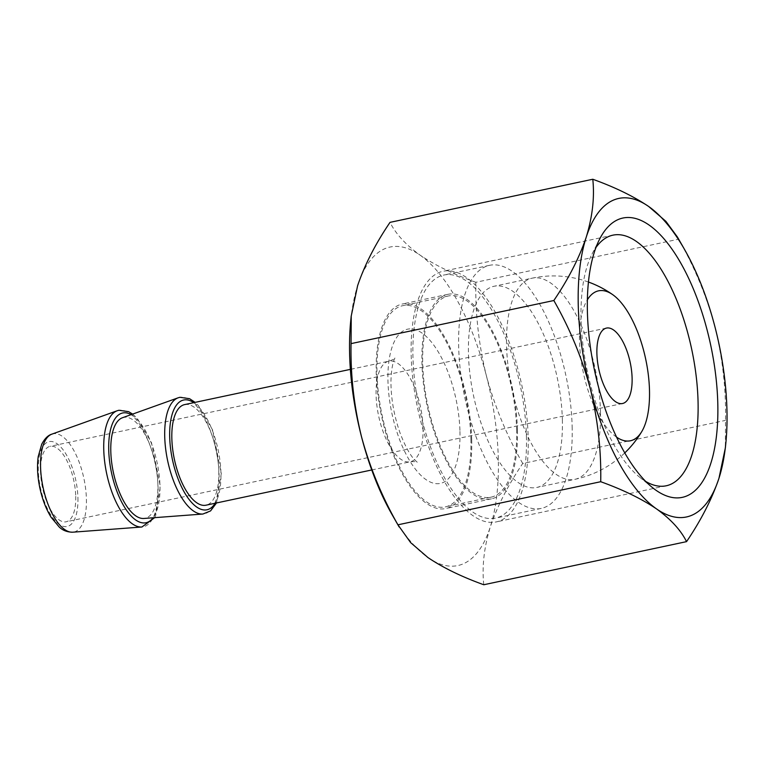 <?xml version="1.0" encoding="UTF-8"?>
<svg xmlns="http://www.w3.org/2000/svg" width="764" height="764" viewBox="0 0 764 764"><rect width="100%" height="100%" fill="white"/><g stroke="black" fill="none" stroke-linecap="round" stroke-linejoin="round"><path stroke-width="0.57" stroke-dasharray="3.82 2.86" d="M677.448 237.06L678.623 239.189C694.543 267.018 706.662 296.298 714.999 327.04C722.591 357.905 726.096 389.029 725.504 420.381L725.332 447.99M483.774 584.746C481.874 566.697 484.051 547.406 490.316 526.864C497.307 506.179 508.108 485.054 522.729 463.481L725.504 420.381M522.729 463.481C506.819 435.652 494.69 406.372 486.353 375.64C478.761 344.765 475.256 313.651 475.848 282.288L678.623 239.189M475.848 282.288C453.654 274.295 435.041 265.223 419.999 255.071C405.732 244.767 395.733 233.87 390.012 222.362M350.762 320.45A162.818 67.776 -102 0 1 357.6 285.736A162.818 67.776 -102 0 1 419.999 255.071A162.818 67.776 -102 0 1 486.353 375.64A162.818 67.776 -102 0 1 490.316 526.864A162.818 67.776 -102 0 1 427.916 557.529A162.818 67.776 -102 0 1 392.008 514.506M471.694 439.625A104.544 43.519 -102 0 1 445.698 508.566A104.544 43.519 -102 0 1 381.389 415.349A104.544 43.519 -102 0 1 402.217 304.034A104.544 43.519 -102 0 1 471.694 439.625M645.685 481.416A128.113 53.327 -102 0 1 639.353 476.956A128.113 53.327 -102 0 1 587.392 371.562A128.113 53.327 -102 0 1 591.985 254.145A128.113 53.327 -102 0 1 595.968 247.488M528.182 437.419A128.113 53.327 -102 0 1 496.323 521.898A128.113 53.327 -102 0 1 417.516 407.67A128.113 53.327 -102 0 1 443.053 271.268A128.113 53.327 -102 0 1 528.182 437.419M526.415 436.187A124.255 51.723 -102 0 1 495.521 518.126A124.255 51.723 -102 0 1 419.092 407.336A124.255 51.723 -102 0 1 443.855 275.04A124.255 51.723 -102 0 1 526.415 436.187M517.419 429.912A104.544 43.519 -102 0 1 491.424 498.844A104.544 43.519 -102 0 1 427.114 405.627A104.544 43.519 -102 0 1 447.952 294.312A104.544 43.519 -102 0 1 517.419 429.912M516.636 429.358A102.834 42.813 -102 0 1 491.071 497.163A102.834 42.813 -102 0 1 427.811 405.483A102.834 42.813 -102 0 1 448.306 295.993A102.834 42.813 -102 0 1 516.636 429.358M616.577 437.142A76.648 31.907 -102 0 1 583.285 372.431A76.648 31.907 -102 0 1 587.382 299.784M75.731 496.352A38.563 16.054 -102 0 1 66.143 521.783A38.563 16.054 -102 0 1 42.431 487.394A38.563 16.054 -102 0 1 50.109 446.338A38.563 16.054 -102 0 1 75.731 496.352M122.46 417.746A51.57 21.468 -102 0 1 157.89 484.3A51.57 21.468 -102 0 1 143.871 518.469M184.621 404.605A51.417 21.402 -102 0 1 218.79 471.292A51.417 21.402 -102 0 1 206.003 505.195M470.911 439.08A102.834 42.813 -102 0 1 445.336 506.885A102.834 42.813 -102 0 1 382.086 415.196A102.834 42.813 -102 0 1 402.58 305.715A102.834 42.813 -102 0 1 470.911 439.08M572.15 426.474A124.255 51.723 -102 0 1 541.246 508.404A124.255 51.723 -102 0 1 464.818 397.614A124.255 51.723 -102 0 1 489.581 265.318A124.255 51.723 -102 0 1 572.15 426.474M562.361 419.646A102.834 42.813 -102 0 1 536.796 487.451A102.834 42.813 -102 0 1 473.546 395.762A102.834 42.813 -102 0 1 494.031 286.271A102.834 42.813 -102 0 1 562.361 419.646M77.938 497.899A43.395 18.069 -102 0 1 49.135 512.052A43.395 18.069 -102 0 1 47.311 442.232A43.395 18.069 -102 0 1 77.938 497.899M51.914 434.133A50.204 20.895 -102 0 1 86.399 498.93A50.204 20.895 -102 0 1 72.752 532.193M117.207 410.755A59.516 24.773 -102 0 1 158.091 487.556A59.516 24.773 -102 0 1 141.913 526.998M131.188 414.623A56.116 23.359 -102 0 1 159.963 485.751A56.116 23.359 -102 0 1 153.115 517.782M178.174 397.796A59.516 24.773 -102 0 1 219.067 474.597A59.516 24.773 -102 0 1 202.89 514.038M193.769 402.666A56.116 23.359 -102 0 1 220.93 472.792A56.116 23.359 -102 0 1 215.152 503.247M423.046 427.878A51.417 21.402 -102 0 1 410.258 461.781A51.417 21.402 -102 0 1 378.629 415.931A51.417 21.402 -102 0 1 388.876 361.191A51.417 21.402 -102 0 1 423.046 427.878M459.957 431.431A78.835 32.823 -102 0 1 407.623 457.149A78.835 32.823 -102 0 1 404.299 330.315A78.835 32.823 -102 0 1 459.957 431.431M600.475 411.538A102.834 42.813 -102 0 1 574.9 479.343A102.834 42.813 -102 0 1 511.651 387.663A102.834 42.813 -102 0 1 532.145 278.172A102.834 42.813 -102 0 1 600.475 411.538M639.353 476.956L652.38 487.527M591.985 254.145L599.587 239.189M612.919 235.159L443.053 271.268M666.189 485.789L496.323 521.898M447.952 294.312L402.217 304.034M491.424 498.844L445.698 508.566M606.473 328.081L50.109 446.338M622.517 403.516L66.143 521.783M154.634 517.667L155.722 515.519L160.335 486.305L151.492 442.69L137.224 418.29L132.621 414.107M216.508 502.96L221.312 473.346L212.468 429.731L198.201 405.331L195.126 402.37M371.743 469.965L410.258 461.781C414.136 461.418 416.504 461.609 417.364 462.344L414.403 459.603C409.771 454.628 405.035 445.87 400.193 433.322C394.023 415.864 390.948 398.569 390.948 381.456C391.445 361.687 395.647 356.864 395.141 357.791C394.778 358.736 392.696 359.863 388.876 361.191L350.361 369.375M448.306 295.993L402.58 305.715M491.071 497.163L445.336 506.885M489.581 265.318L443.855 275.04M541.246 508.404L495.521 518.126M588.452 282.04A102.834 102.834 0 0 0 532.145 278.172L494.031 286.271M624.771 452.918A102.834 102.834 0 0 1 574.9 479.343L536.796 487.451"/><path stroke-width="1.15" d="M725.332 447.99L718.962 478.264C711.962 498.949 701.161 520.074 686.549 541.638C680.81 530.14 670.821 519.234 656.562 508.929C641.55 498.777 622.927 489.705 600.714 481.712C601.316 450.368 597.811 419.255 590.209 388.36C581.862 357.647 569.743 328.367 553.833 300.519C568.454 278.965 579.255 257.831 586.246 237.136C592.492 216.613 594.678 197.313 592.788 179.253C614.982 187.256 633.604 196.329 648.646 206.471L665.912 221.359L677.448 237.06L684.554 249.494A162.818 67.776 -102 0 1 714.999 327.04A162.818 67.776 -102 0 1 725.8 443.55A162.818 67.776 -102 0 1 718.962 478.264A162.818 67.776 -102 0 1 656.562 508.929A162.818 67.776 -102 0 1 590.209 388.36A162.818 67.776 -102 0 1 586.246 237.136A162.818 67.776 -102 0 1 648.646 206.471A162.818 67.776 -102 0 1 684.554 249.494M717.788 403.22A142.782 59.439 -102 0 1 652.38 487.527A142.782 59.439 -102 0 1 594.459 370.062A142.782 59.439 -102 0 1 599.587 239.189A142.782 59.439 -102 0 1 670.954 247.698A142.782 59.439 -102 0 1 717.788 403.22M592.788 179.253L390.012 222.362C375.391 243.917 364.59 265.041 357.6 285.736L351.239 316.009L351.058 343.619C350.447 374.952 353.952 406.076 361.563 436.96C369.9 467.673 382.029 496.963 397.939 524.811L410.66 542.641L427.916 557.529C442.939 567.671 461.551 576.744 483.774 584.746L686.549 541.638M397.939 524.811L600.714 481.712M351.058 343.619L553.833 300.519M399.114 526.94L392.008 514.506A162.818 67.776 -102 0 1 361.563 436.96A162.818 67.776 -102 0 1 350.762 320.45L351.211 316.009M595.968 247.488A128.113 53.327 -102 0 1 612.919 235.159A128.113 53.327 -102 0 1 698.048 401.31A128.113 53.327 -102 0 1 666.189 485.789A128.113 53.327 -102 0 1 645.685 481.416M632.105 378.094A38.563 16.054 -102 0 1 622.517 403.516A38.563 16.054 -102 0 1 598.795 369.136A38.563 16.054 -102 0 1 606.473 328.081A38.563 16.054 -102 0 1 632.105 378.094M587.382 299.784A76.648 31.907 -102 0 1 612.738 294.684A76.648 31.907 -102 0 1 649.486 390.232A76.648 31.907 -102 0 1 641.817 431.479A76.648 31.907 -102 0 1 616.577 437.142M202.89 514.038L143.871 518.469A51.57 21.468 -102 0 1 113.349 472.324A51.57 21.468 -102 0 1 122.46 417.746L178.174 397.796A59.516 24.773 -102 0 0 167.66 460.778A59.516 24.773 -102 0 0 202.89 514.038L210.558 510.915L216.508 502.96M371.743 469.965L206.003 505.195A51.417 21.402 -102 0 1 174.383 459.345A51.417 21.402 -102 0 1 184.621 404.605L350.361 369.375M51.914 434.133C48.113 435.203 44.704 438.574 41.705 444.247L38.2 456.652C36.92 466.279 37.493 476.803 39.909 488.244C42.364 499.436 46.079 509.082 51.054 517.18L59.181 526.998C62.772 530.445 67.299 532.174 72.752 532.193A50.204 20.895 -102 0 1 43.042 487.27A50.204 20.895 -102 0 1 51.914 434.133L117.207 410.755A59.516 24.773 -102 0 0 106.693 473.737A59.516 24.773 -102 0 0 141.913 526.998L154.634 517.667M153.115 517.782A56.116 23.359 -102 0 1 111.496 472.715A56.116 23.359 -102 0 1 131.188 414.623M215.152 503.247A56.116 23.359 -102 0 1 172.463 459.756A56.116 23.359 -102 0 1 193.769 402.666M725.8 443.55L725.351 447.99M72.752 532.193L141.913 526.998M132.621 414.107L128.629 411.662L118.955 410.258L117.207 410.755M195.126 402.37L189.596 398.703L179.932 397.299L178.174 397.796M612.738 294.684A102.834 102.834 0 0 0 588.452 282.04M624.771 452.918A102.834 102.834 0 0 0 641.817 431.479"/></g></svg>

